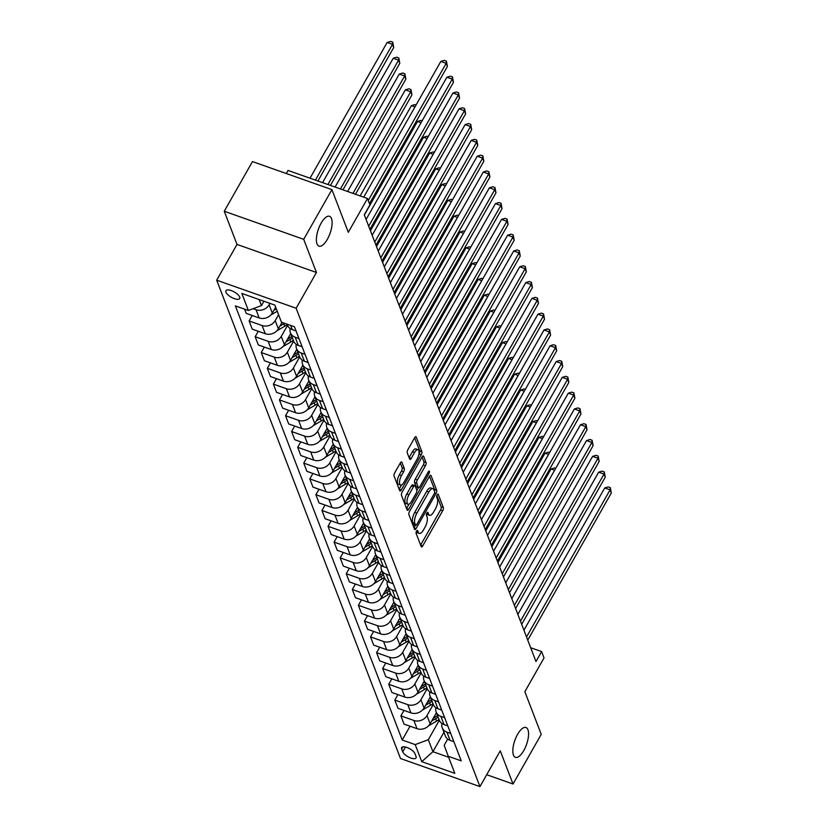 <?xml version="1.0" encoding="UTF-8"?>
<svg xmlns="http://www.w3.org/2000/svg" width="828" height="828" viewBox="0 0 828 828"><rect width="100%" height="100%" fill="white"/><g stroke="black" fill="none" stroke-linecap="round" stroke-linejoin="round"><path stroke-width="1.24" d="M416.546 531.141A1.697 0.662 109.5 0 0 416.111 533.377L421.173 546.552A2.432 0.952 109.5 0 0 421.473 546.894A2.432 0.952 109.5 0 0 422.756 545.849L442.701 510.741A2.432 0.952 109.5 0 0 443.332 507.554L438.271 494.368A1.697 0.662 109.5 0 0 438.053 494.13A1.697 0.662 109.5 0 0 437.153 494.865A1.697 0.662 109.5 0 0 436.718 497.1L437.37 498.808A7.773 3.033 109.5 0 1 435.352 509.013L433.686 511.942A7.773 3.033 109.5 0 1 429.577 515.295A7.773 3.033 109.5 0 1 428.614 514.219L427.962 512.511A1.697 0.662 109.5 0 0 427.755 512.273A1.697 0.662 109.5 0 0 426.855 513.008A1.697 0.662 109.5 0 0 426.41 515.244L427.062 516.941A7.773 3.033 109.5 0 1 425.043 527.157L423.387 530.075A7.773 3.033 109.5 0 1 419.268 533.439A7.773 3.033 109.5 0 1 418.316 532.352L417.664 530.644A1.697 0.662 109.5 0 0 417.447 530.406A1.697 0.662 109.5 0 0 416.546 531.141M327.35 239.302A15.835 6.189 109.5 0 0 329.523 216.294A15.835 6.189 109.5 0 0 321.14 223.136A15.835 6.189 109.5 0 0 318.966 246.144A15.835 6.189 109.5 0 0 327.35 239.302M523.803 750.52A15.835 6.189 109.5 0 0 525.966 727.501A15.835 6.189 109.5 0 0 517.583 734.343A15.835 6.189 109.5 0 0 515.42 757.361A15.835 6.189 109.5 0 0 523.803 750.52M225.94 292.191A7.918 3.033 -150.4 0 0 232.834 298.039A7.918 3.033 -150.4 0 0 239.696 298.525A7.918 3.033 -150.4 0 0 239.685 297.045A7.918 3.033 -150.4 0 0 232.782 291.197A7.918 3.033 -150.4 0 0 225.93 290.7A7.918 3.033 -150.4 0 0 225.94 292.191M401.88 462.283A2.432 0.952 109.5 0 0 401.58 461.941A2.432 0.952 109.5 0 0 400.297 462.997L394.708 472.84A2.432 0.952 109.5 0 0 394.076 476.038L399.696 490.673A2.432 0.952 109.5 0 0 399.996 491.014A2.432 0.952 109.5 0 0 401.28 489.959L421.224 454.862A2.432 0.952 109.5 0 0 421.856 451.664L416.225 437.029A2.432 0.952 109.5 0 0 415.935 436.687A2.432 0.952 109.5 0 0 414.642 437.743L407.883 449.635A2.432 0.952 109.5 0 0 407.252 452.823L409.663 459.095A2.432 0.952 109.5 0 0 409.964 459.426A2.432 0.952 109.5 0 0 411.247 458.381L414.6 452.481A6.5 2.536 109.5 0 1 418.036 449.676A6.5 2.536 109.5 0 1 417.146 459.116L404.023 482.227A6.5 2.536 109.5 0 1 400.586 485.032A6.5 2.536 109.5 0 1 401.466 475.593L403.66 471.743A2.432 0.952 109.5 0 0 404.292 468.544L401.88 462.283L401.135 462.024M486.709 774.718L513.018 784.012L541.233 734.343L524.848 691.69L544.037 657.908L541.605 651.584L535.964 661.52L364.279 214.762L369.93 204.837L367.497 198.513L288.051 170.444L286.302 173.518M303.7 239.313L224.253 211.243L237.005 244.415L316.451 272.484L303.7 239.313L331.914 189.633L348.309 232.295L367.497 198.513M316.451 272.484L296.134 308.244L479.95 786.6L400.504 758.531L216.688 280.185L296.134 308.244M513.018 784.012L500.267 750.841L479.95 786.6M409.529 511.425A2.432 0.952 109.5 0 0 408.897 514.612L414.528 529.247A2.432 0.952 109.5 0 0 414.818 529.589A2.432 0.952 109.5 0 0 416.111 528.543L436.046 493.436A2.432 0.952 109.5 0 0 436.677 490.248L431.057 475.603A2.432 0.952 109.5 0 0 430.757 475.272A2.432 0.952 109.5 0 0 429.473 476.317L409.529 511.425M427.59 473.078L428.966 473.564L408.69 509.251A2.432 0.952 109.5 0 1 407.407 510.296A2.432 0.952 109.5 0 1 407.107 509.965L401.487 495.32A2.432 0.952 109.5 0 1 402.118 492.132L422.063 457.025L423.905 461.827L426.047 462.583L423.646 456.321A2.432 0.952 109.5 0 0 423.346 455.98A2.432 0.952 109.5 0 0 422.063 457.025M423.905 461.827A2.432 0.952 109.5 0 1 423.274 465.015L425.416 465.771A2.432 0.952 109.5 0 0 426.047 462.583M425.416 465.771L417.333 480.012A2.432 0.952 109.5 0 0 416.701 483.2L418.295 487.361A2.432 0.952 109.5 0 0 418.595 487.692A2.432 0.952 109.5 0 0 419.879 486.647L428.304 471.825A1.697 0.662 109.5 0 1 429.204 471.091A1.697 0.662 109.5 0 1 428.966 473.564M224.253 211.243L252.468 161.574L331.914 189.633M416.049 756.492L414.983 753.708A7.669 2.939 -150.4 0 0 408.297 748.036A7.669 2.939 -150.4 0 0 401.663 747.57A7.669 2.939 -150.4 0 0 401.673 749.009L402.739 751.783A7.669 2.939 -150.4 0 0 409.425 757.454A7.669 2.939 -150.4 0 0 416.06 757.92A7.669 2.939 -150.4 0 0 416.049 756.492M447.72 739.083L444.191 745.314L448.269 756.295L461.258 760.88L294.437 326.76L281.437 322.175L274.886 305.108L241.817 293.433L248.379 310.49L235.38 305.905L402.211 740.015L415.201 744.61L428.304 739.694L439.337 720.267M448.269 756.295L454.82 773.352L421.752 761.667L415.201 744.61M237.005 244.415L216.688 280.185M541.605 651.584L530.655 647.724M443.953 732.273L432.92 751.7L448.631 757.258M428.304 739.694L432.92 751.7L421.752 761.667M259.164 299.56L261.482 305.573L263.935 301.247M253.13 308.709L256.028 309.724A9.895 8.28 -21 0 0 269.131 304.818L269.959 303.369M244.581 309.154L246.195 313.357L259.185 317.942A9.895 8.28 -21 0 0 272.288 313.025L275.652 307.105M252.209 315.478L249.114 320.933L262.103 325.528A9.895 8.28 -21 0 0 275.206 320.612L278.57 314.692M249.114 320.933L252.271 329.151L265.26 333.736A9.895 8.28 -21 0 0 278.363 328.83L282.027 322.382M258.284 331.272L255.179 336.737L268.168 341.322A9.895 8.28 -21 0 0 281.272 336.406L287.575 325.332M255.179 336.737L258.336 344.945L271.325 349.54A9.895 8.28 -21 0 0 284.428 344.624L290.721 333.539M264.349 347.077L261.255 352.531L274.244 357.116A9.895 8.28 -21 0 0 287.347 352.21L293.64 341.126M261.255 352.531L264.411 360.749L277.401 365.334A9.895 8.28 -21 0 0 290.504 360.418L296.797 349.344M270.425 362.871L267.32 368.325L280.309 372.921A9.895 8.28 -21 0 0 293.412 368.005L299.715 356.92M267.32 368.325L270.477 376.543L283.466 381.128A9.895 8.28 -21 0 0 296.569 376.222L302.872 365.138M276.49 378.665L273.395 384.13L286.384 388.715A9.895 8.28 -21 0 0 299.488 383.799L305.78 372.724M273.395 384.13L276.552 392.337L289.541 396.933A9.895 8.28 -21 0 0 302.644 392.017L308.937 380.932M282.565 394.47L279.46 399.924L292.45 404.509A9.895 8.28 -21 0 0 305.553 399.603L311.856 388.518M279.46 399.924L282.617 408.142L295.606 412.727A9.895 8.28 -21 0 0 308.709 407.811L315.013 396.736M288.63 410.264L285.536 415.718L298.525 420.313A9.895 8.28 -21 0 0 311.628 415.397L317.921 404.312M285.536 415.718L288.693 423.936L301.682 428.531A9.895 8.28 -21 0 0 314.785 423.615L321.078 412.53M294.706 426.058L291.601 431.523L304.59 436.108A9.895 8.28 -21 0 0 317.704 431.191L323.996 420.117M291.601 431.523L294.758 439.73L307.747 444.325A9.895 8.28 -21 0 0 320.86 439.409L327.153 428.324M300.771 441.862L297.676 447.317L310.666 451.902A9.895 8.28 -21 0 0 323.769 446.996L330.061 435.911M297.676 447.317L300.833 455.535L313.822 460.12A9.895 8.28 -21 0 0 326.925 455.203L333.218 444.129M306.846 457.656L303.741 463.111L316.741 467.706A9.895 8.28 -21 0 0 329.844 462.79L336.137 451.705M303.741 463.111L306.898 471.329L319.898 475.924A9.895 8.28 -21 0 0 333.001 471.008L339.294 459.923M312.922 473.45L309.817 478.915L322.806 483.5A9.895 8.28 -21 0 0 335.909 478.584L342.202 467.509M309.817 478.915L312.974 487.123L325.963 491.718A9.895 8.28 -21 0 0 339.066 486.802L345.359 475.717M318.987 489.255L315.892 494.709L328.882 499.305A9.895 8.28 -21 0 0 341.985 494.388L348.277 483.304M315.892 494.709L319.049 502.927L332.038 507.512A9.895 8.28 -21 0 0 345.141 502.596L351.434 491.521M325.062 505.049L321.957 510.503L334.947 515.099A9.895 8.28 -21 0 0 348.05 510.183L354.353 499.098M321.957 510.503L325.114 518.721L338.103 523.317A9.895 8.28 -21 0 0 351.207 518.4L357.499 507.316M331.128 520.843L328.033 526.308L341.022 530.893A9.895 8.28 -21 0 0 354.125 525.977L360.418 514.902M328.033 526.308L331.19 534.515L344.179 539.111A9.895 8.28 -21 0 0 357.282 534.195L363.575 523.11M337.203 536.647L334.098 542.102L347.087 546.697A9.895 8.28 -21 0 0 360.19 541.781L366.493 530.696M334.098 542.102L337.255 550.32L350.244 554.905A9.895 8.28 -21 0 0 363.347 549.999L369.65 538.914M343.268 552.442L340.173 557.896L353.163 562.491A9.895 8.28 -21 0 0 366.266 557.575L372.559 546.49M340.173 557.896L343.33 566.114L356.319 570.709A9.895 8.28 -21 0 0 369.423 565.793L375.715 554.708M349.344 568.236L346.239 573.7L359.228 578.286A9.895 8.28 -21 0 0 372.331 573.369L378.634 562.295M346.239 573.7L349.395 581.908L362.385 586.503A9.895 8.28 -21 0 0 375.488 581.587L381.791 570.502M355.409 584.04L352.314 589.495L365.303 594.09A9.895 8.28 -21 0 0 378.406 589.174L384.699 578.089M352.314 589.495L355.471 597.712L368.46 602.298A9.895 8.28 -21 0 0 381.563 597.392L387.856 586.307M361.484 599.834L358.379 605.289L371.368 609.884A9.895 8.28 -21 0 0 384.482 604.968L390.775 593.883M358.379 605.289L361.536 613.507L374.525 618.102A9.895 8.28 -21 0 0 387.639 613.186L393.931 602.101M367.549 615.628L364.455 621.093L377.444 625.678A9.895 8.28 -21 0 0 390.547 620.772L396.84 609.687M364.455 621.093L367.611 629.301L380.601 633.896A9.895 8.28 -21 0 0 393.704 628.98L399.996 617.905M373.625 631.433L370.52 636.887L383.519 641.483A9.895 8.28 -21 0 0 396.622 636.566L402.915 625.482M370.52 636.887L373.676 645.105L386.676 649.69A9.895 8.28 -21 0 0 399.779 644.784L406.072 633.699M379.7 647.227L376.595 652.681L389.584 657.277A9.895 8.28 -21 0 0 402.687 652.36L408.98 641.276M376.595 652.681L379.752 660.899L392.741 665.495A9.895 8.28 -21 0 0 405.844 660.578L412.137 649.494M385.765 663.021L382.66 668.486L395.66 673.071A9.895 8.28 -21 0 0 408.763 668.165L415.056 657.08M382.66 668.486L385.817 676.704L398.817 681.289A9.895 8.28 -21 0 0 411.92 676.372L418.212 665.298M391.841 678.825L388.736 684.28L401.725 688.875A9.895 8.28 -21 0 0 414.828 683.959L421.131 672.874M388.736 684.28L391.892 692.498L404.882 697.083A9.895 8.28 -21 0 0 417.985 692.177L424.278 681.092M397.906 694.62L394.811 700.074L407.8 704.669A9.895 8.28 -21 0 0 420.903 699.753L427.196 688.668M394.811 700.074L397.968 708.292L410.957 712.887A9.895 8.28 -21 0 0 424.06 707.971L430.353 696.886M403.981 710.414L400.876 715.878L413.865 720.463A9.895 8.28 -21 0 0 426.969 715.558L433.272 704.473M400.876 715.878L404.033 724.096L417.022 728.681A9.895 8.28 -21 0 0 430.125 723.765L436.428 712.691M410.046 726.218L402.211 740.015M441.945 723.506A9.895 8.28 -21 0 0 442.214 727.75L445.371 735.968A9.895 8.28 -21 0 0 450.09 740.367L453.889 741.702M442.214 727.75A9.895 8.28 -21 0 0 446.934 732.149L450.732 733.484M435.87 707.702A9.895 8.28 -21 0 0 436.139 711.956L439.295 720.163A9.895 8.28 -21 0 0 444.025 724.562L447.813 725.908M436.139 711.956A9.895 8.28 -21 0 0 440.869 716.355L444.657 717.69M429.804 691.908A9.895 8.28 -21 0 0 430.074 696.151L433.23 704.369A9.895 8.28 -21 0 0 437.95 708.768L441.748 710.113M430.074 696.151A9.895 8.28 -21 0 0 434.793 700.55L438.592 701.896M423.729 676.114A9.895 8.28 -21 0 0 423.998 680.357L427.155 688.575A9.895 8.28 -21 0 0 431.885 692.974L435.673 694.309M423.998 680.357A9.895 8.28 -21 0 0 428.728 684.756L432.516 686.091M417.664 660.309A9.895 8.28 -21 0 0 417.933 664.563L421.09 672.771A9.895 8.28 -21 0 0 425.809 677.169L429.608 678.515M417.933 664.563A9.895 8.28 -21 0 0 422.653 668.962L426.451 670.297M411.588 644.515A9.895 8.28 -21 0 0 411.858 648.759L415.014 656.977A9.895 8.28 -21 0 0 419.734 661.375L423.532 662.71M411.858 648.759A9.895 8.28 -21 0 0 416.577 653.157L420.376 654.503M405.523 628.721A9.895 8.28 -21 0 0 405.792 632.965L408.949 641.183A9.895 8.28 -21 0 0 413.669 645.581L417.467 646.916M405.792 632.965A9.895 8.28 -21 0 0 410.512 637.363L414.31 638.698M399.448 612.917A9.895 8.28 -21 0 0 399.717 617.17L402.874 625.378A9.895 8.28 -21 0 0 407.593 629.777L411.392 631.122M399.717 617.17A9.895 8.28 -21 0 0 404.437 621.569L408.235 622.904M393.372 597.123A9.895 8.28 -21 0 0 393.652 601.366L396.809 609.584A9.895 8.28 -21 0 0 401.528 613.983L405.316 615.318M393.652 601.366A9.895 8.28 -21 0 0 398.371 605.765L402.16 607.11M387.307 581.328A9.895 8.28 -21 0 0 387.576 585.572L390.733 593.79A9.895 8.28 -21 0 0 395.453 598.189L399.251 599.524M387.576 585.572A9.895 8.28 -21 0 0 392.296 589.971L396.094 591.306M381.232 565.524A9.895 8.28 -21 0 0 381.501 569.778L384.658 577.985A9.895 8.28 -21 0 0 389.388 582.384L393.176 583.73M381.501 569.778A9.895 8.28 -21 0 0 386.231 574.177L390.019 575.512M375.167 549.73A9.895 8.28 -21 0 0 375.436 553.973L378.593 562.191A9.895 8.28 -21 0 0 383.312 566.59L387.111 567.925M375.436 553.973A9.895 8.28 -21 0 0 380.155 558.372L383.954 559.718M369.091 533.936A9.895 8.28 -21 0 0 369.36 538.179L372.517 546.397A9.895 8.28 -21 0 0 377.247 550.796L381.035 552.131M369.36 538.179A9.895 8.28 -21 0 0 374.09 542.578L377.878 543.913M363.026 518.131A9.895 8.28 -21 0 0 363.295 522.385L366.452 530.593A9.895 8.28 -21 0 0 371.172 534.991L374.97 536.337M363.295 522.385A9.895 8.28 -21 0 0 368.015 526.784L371.813 528.119M356.951 502.337A9.895 8.28 -21 0 0 357.22 506.581L360.377 514.799A9.895 8.28 -21 0 0 365.107 519.197L368.895 520.533M357.22 506.581A9.895 8.28 -21 0 0 361.95 510.979L365.738 512.325M350.886 486.543A9.895 8.28 -21 0 0 351.155 490.787L354.312 499.005A9.895 8.28 -21 0 0 359.031 503.403L362.83 504.738M351.155 490.787A9.895 8.28 -21 0 0 355.874 495.185L359.673 496.521M344.81 470.739A9.895 8.28 -21 0 0 345.079 474.993L348.236 483.2A9.895 8.28 -21 0 0 352.956 487.599L356.754 488.944M345.079 474.993A9.895 8.28 -21 0 0 349.799 479.391L353.597 480.726M338.745 454.945A9.895 8.28 -21 0 0 339.014 459.188L342.171 467.406A9.895 8.28 -21 0 0 346.891 471.805L350.689 473.14M339.014 459.188A9.895 8.28 -21 0 0 343.734 463.587L347.532 464.932M332.67 439.15A9.895 8.28 -21 0 0 332.939 443.394L336.096 451.612A9.895 8.28 -21 0 0 340.815 456.011L344.614 457.346M332.939 443.394A9.895 8.28 -21 0 0 337.658 447.793L341.457 449.128M326.594 423.346A9.895 8.28 -21 0 0 326.874 427.6L330.03 435.807A9.895 8.28 -21 0 0 334.75 440.206L338.538 441.552M326.874 427.6A9.895 8.28 -21 0 0 331.593 431.999L335.381 433.334M320.529 407.552A9.895 8.28 -21 0 0 320.798 411.795L323.955 420.013A9.895 8.28 -21 0 0 328.675 424.412L332.473 425.747M320.798 411.795A9.895 8.28 -21 0 0 325.518 416.194L329.316 417.54M314.454 391.758A9.895 8.28 -21 0 0 314.723 396.001L317.88 404.219A9.895 8.28 -21 0 0 322.609 408.618L326.398 409.953M314.723 396.001A9.895 8.28 -21 0 0 319.453 400.4L323.241 401.735M308.389 375.953A9.895 8.28 -21 0 0 308.658 380.207L311.814 388.415A9.895 8.28 -21 0 0 316.534 392.814L320.332 394.159M308.658 380.207A9.895 8.28 -21 0 0 313.377 384.606L317.176 385.941M302.313 360.159A9.895 8.28 -21 0 0 302.582 364.403L305.739 372.621A9.895 8.28 -21 0 0 310.469 377.019L314.257 378.355M302.582 364.403A9.895 8.28 -21 0 0 307.312 368.802L311.1 370.147M296.248 344.365A9.895 8.28 -21 0 0 296.517 348.609L299.674 356.827A9.895 8.28 -21 0 0 304.394 361.225L308.192 362.56M296.517 348.609A9.895 8.28 -21 0 0 301.237 353.007L305.035 354.343M290.173 328.561A9.895 8.28 -21 0 0 290.442 332.815L293.598 341.022A9.895 8.28 -21 0 0 298.328 345.421L302.116 346.766M290.442 332.815A9.895 8.28 -21 0 0 295.172 337.203L298.96 338.548M287.13 324.183L287.533 325.228A9.895 8.28 -21 0 0 292.253 329.627L296.051 330.962M261.482 305.573L248.379 310.49M416.256 531.793A7.773 3.033 109.5 0 0 417.126 532.683L419.268 533.439M426.555 513.66A7.773 3.033 109.5 0 0 427.424 514.54L429.577 515.295M422.756 545.849L420.614 545.093L440.548 509.986A2.432 0.952 109.5 0 0 441.179 506.788L436.853 495.537M434.472 491.263A2.432 0.952 109.5 0 0 434.534 489.493L429.473 476.317M416.111 528.543L413.959 527.788L415.387 525.262M415.552 525.159A1.697 0.662 109.5 0 0 415.759 525.397A1.697 0.662 109.5 0 0 416.66 524.662L434.162 493.85A1.697 0.662 109.5 0 0 434.607 491.615L433.913 489.814A7.773 3.033 109.5 0 0 432.961 488.727A7.773 3.033 109.5 0 0 428.842 492.08L416.877 513.143A7.773 3.033 109.5 0 0 414.859 523.358L415.552 525.159L413.4 524.393A1.697 0.662 109.5 0 0 413.607 524.631A1.697 0.662 109.5 0 0 413.928 524.579M432.961 488.727L430.808 487.971A7.773 3.033 109.5 0 0 426.699 491.325L428.842 492.08M413.4 524.393L412.706 522.603A7.773 3.033 109.5 0 1 414.735 512.387L426.699 491.325M423.274 465.015L415.18 479.257A2.432 0.952 109.5 0 0 414.549 482.445L416.153 486.595A2.432 0.952 109.5 0 0 416.453 486.936L418.595 487.692M418.399 487.63L416.826 490.404M409.022 504.138L406.548 508.495L408.69 509.251M408.939 494.782A6.5 2.536 109.5 0 0 408.049 504.231A6.5 2.536 109.5 0 0 411.485 501.416L416.111 493.281A2.432 0.952 109.5 0 0 416.743 490.083L415.149 485.932A2.432 0.952 109.5 0 0 414.849 485.591A2.432 0.952 109.5 0 0 413.565 486.647L408.939 494.782L406.796 494.026A6.5 2.536 109.5 0 0 405.906 503.465L408.049 504.231M413.006 485.177A2.432 0.952 109.5 0 0 412.706 484.835A2.432 0.952 109.5 0 0 411.412 485.881L413.565 486.647M406.796 494.026L411.412 485.881M400.586 485.032L398.434 484.276A6.5 2.536 109.5 0 1 399.324 474.837L401.508 470.977A2.432 0.952 109.5 0 0 402.139 467.789L400.297 462.997M418.036 449.676L415.894 448.921A6.5 2.536 109.5 0 0 412.447 451.726L414.6 452.481M411.247 458.381L409.104 457.625L412.447 451.726M418.875 454.458L419.082 454.096A2.432 0.952 109.5 0 0 419.713 450.908L414.642 437.733M401.28 489.959L399.137 489.203L401.549 484.949M428.594 725.804L436.573 721.116A18.93 15.835 -21 0 0 439.026 719.449M435.859 713.684A18.93 15.835 -21 0 0 436.594 713.125M431.678 721.043L435.642 718.714A18.93 15.835 -21 0 0 438.095 717.048M554.615 470.263L551.055 469L497.918 562.533M437.515 715.527A18.93 15.835 159 0 1 435.062 717.203L433.261 718.259M551.055 469L554.491 467.934L555.691 468.358M526.525 636.97L610.101 489.865L611.312 493.022L527.746 640.137M523.927 630.211L604.73 487.961L610.101 489.865L610.319 487.661L611.312 493.022M604.73 487.961L608.176 486.895L610.319 487.661M422.518 710L430.498 705.321A18.93 15.835 -21 0 0 432.951 703.645M429.784 697.88A18.93 15.835 -21 0 0 430.519 697.331M425.602 705.249L429.577 702.92A18.93 15.835 -21 0 0 432.03 701.244M548.54 454.458L544.979 453.206L491.853 546.728M431.45 699.732A18.93 15.835 159 0 1 428.997 701.399L427.186 702.465M544.979 453.206L548.426 452.14L549.616 452.564M416.453 694.206L424.422 689.527A18.93 15.835 -21 0 0 426.875 687.851M423.719 682.086A18.93 15.835 -21 0 0 424.453 681.527M419.527 689.455L423.501 687.126A18.93 15.835 -21 0 0 425.954 685.449M542.475 438.664L538.914 437.401L485.777 530.934M425.375 683.928A18.93 15.835 159 0 1 422.922 685.605L421.121 686.66M538.914 437.401L542.35 436.335L543.551 436.76M410.377 678.411L418.357 673.723A18.93 15.835 -21 0 0 420.81 672.057M417.643 666.281A18.93 15.835 -21 0 0 418.378 665.733M413.462 673.65L417.436 671.322A18.93 15.835 -21 0 0 419.889 669.655M536.399 422.87L532.839 421.607L479.712 515.14M419.299 668.134A18.93 15.835 159 0 1 416.846 669.811L415.045 670.866M532.839 421.607L536.285 420.541L537.475 420.966M520.46 621.176L604.026 474.061L605.247 477.228L521.671 624.333M517.862 614.407L598.665 472.167L604.026 474.061L604.254 471.856L605.247 477.228M598.665 472.167L602.101 471.101L604.254 471.856M514.385 605.382L597.961 458.267L599.172 461.424L515.606 608.539M511.787 598.613L592.589 456.373L597.961 458.267L598.178 456.062L599.172 461.424M592.589 456.373L596.036 455.307L598.178 456.062M508.32 589.577L591.885 442.473L593.107 445.63L509.53 592.745M505.711 582.819L586.524 440.568L591.885 442.473L592.113 440.268L593.107 445.63M586.524 440.568L589.96 439.502L592.113 440.268M404.312 662.607L412.282 657.929A18.93 15.835 -21 0 0 414.735 656.252M411.578 650.487A18.93 15.835 -21 0 0 412.313 649.939M407.386 657.856L411.361 655.528A18.93 15.835 -21 0 0 413.814 653.851M530.324 407.065L526.774 405.813L473.637 499.336M413.234 652.34A18.93 15.835 159 0 1 410.781 654.006L408.97 655.072M526.774 405.813L530.21 404.747L531.41 405.171M502.244 573.783L585.82 426.668L587.031 429.835L503.455 576.94M499.646 567.014L580.449 424.774L585.82 426.668L586.038 424.464L587.031 429.835M580.449 424.774L583.895 423.708L586.038 424.464M398.237 646.813L406.217 642.135A18.93 15.835 -21 0 0 408.67 640.458M405.503 634.693A18.93 15.835 -21 0 0 406.237 634.134M401.321 642.062L405.296 639.733A18.93 15.835 -21 0 0 407.749 638.057M524.259 391.271L520.698 390.009L467.572 483.542M407.159 636.535A18.93 15.835 159 0 1 404.706 638.212L402.905 639.268M520.698 390.009L524.145 388.943L525.335 389.367M392.172 631.019L400.141 626.33A18.93 15.835 -21 0 0 402.594 624.664M399.438 618.889A18.93 15.835 -21 0 0 400.172 618.34M395.246 626.258L399.22 623.929A18.93 15.835 -21 0 0 401.673 622.263M518.183 375.477L514.623 374.215L461.496 467.748M401.094 620.741A18.93 15.835 159 0 1 398.641 622.418L396.829 623.474M514.623 374.215L518.069 373.149L519.27 373.573M386.096 615.214L394.076 610.536A18.93 15.835 -21 0 0 396.529 608.859M393.362 603.095A18.93 15.835 -21 0 0 394.097 602.546M389.181 610.464L393.155 608.135A18.93 15.835 -21 0 0 395.608 606.458M512.118 359.673L508.558 358.421L455.421 451.943M395.018 604.947A18.93 15.835 159 0 1 392.565 606.613L390.764 607.68M508.558 358.421L511.994 357.354L513.194 357.779M380.021 599.42L388.001 594.742A18.93 15.835 -21 0 0 390.454 593.065M387.297 587.3A18.93 15.835 -21 0 0 388.032 586.741M383.105 594.67L387.08 592.341A18.93 15.835 -21 0 0 389.533 590.664M506.043 343.879L502.482 342.616L449.356 436.149M388.953 589.143A18.93 15.835 159 0 1 386.5 590.819L384.689 591.875M502.482 342.616L505.929 341.55L507.129 341.974M373.956 583.626L381.936 578.938A18.93 15.835 -21 0 0 384.389 577.271M381.222 571.496A18.93 15.835 -21 0 0 381.956 570.947M377.04 578.865L381.004 576.536A18.93 15.835 -21 0 0 383.457 574.87M499.977 328.085L496.417 326.822L443.28 420.355M382.878 573.349A18.93 15.835 159 0 1 380.425 575.025L378.624 576.081M496.417 326.822L499.853 325.756L501.054 326.18M496.179 557.989L579.745 410.874L580.956 414.031L497.39 561.146M493.571 551.22L574.384 408.98L579.745 410.874L579.973 408.67L580.956 414.031M574.384 408.98L577.82 407.914L579.973 408.67M490.104 542.185L573.68 395.08L574.891 398.237L491.314 545.352M487.506 535.426L568.308 393.176L573.68 395.08L573.897 392.876L574.891 398.237M568.308 393.176L571.755 392.11L573.897 392.876M484.038 526.391L567.604 379.276L568.815 382.443L485.249 529.547M481.43 519.622L562.233 377.382L567.604 379.276L567.822 377.071L568.815 382.443M562.233 377.382L565.679 376.316L567.822 377.071M477.963 510.597L561.539 363.482L562.75 366.638L479.174 513.753M475.365 503.828L556.168 361.588L561.539 363.482L561.757 361.277L562.75 366.638M556.168 361.588L559.604 360.522L561.757 361.277M471.888 494.792L555.464 347.688L556.675 350.844L473.109 497.959M469.29 488.034L550.092 345.783L555.464 347.688L555.681 345.483L556.675 350.844M550.092 345.783L553.539 344.717L555.681 345.483M367.88 567.822L375.86 563.144A18.93 15.835 -21 0 0 378.313 561.467M375.156 555.702A18.93 15.835 -21 0 0 375.881 555.153M370.965 563.071L374.939 560.742A18.93 15.835 -21 0 0 377.392 559.066M493.902 312.28L490.342 311.028L437.215 404.55M376.812 557.554A18.93 15.835 159 0 1 374.359 559.221L372.548 560.287M490.342 311.028L493.788 309.962L494.978 310.386M465.822 478.998L549.388 331.883L550.61 335.05L467.033 482.155M463.225 472.229L544.027 329.989L549.388 331.883L549.616 329.679L550.61 335.05M544.027 329.989L547.463 328.923L549.616 329.679M361.815 552.028L369.795 547.349A18.93 15.835 -21 0 0 372.248 545.673M369.081 539.908A18.93 15.835 -21 0 0 369.816 539.349M364.9 547.277L368.864 544.948A18.93 15.835 -21 0 0 371.317 543.271M487.837 296.486L484.276 295.223L431.14 388.756M370.737 541.75A18.93 15.835 159 0 1 368.284 543.427L366.483 544.482M484.276 295.223L487.713 294.157L488.913 294.582M459.747 463.204L543.323 316.089L544.534 319.246L460.968 466.361M457.149 456.435L537.952 314.195L543.323 316.089L543.541 313.884L544.534 319.246M537.952 314.195L541.398 313.129L543.541 313.884M355.74 536.233L363.72 531.545A18.93 15.835 -21 0 0 366.173 529.879M363.016 524.103A18.93 15.835 -21 0 0 363.74 523.555M358.824 531.472L362.799 529.144A18.93 15.835 -21 0 0 365.251 527.477M481.761 280.692L478.201 279.429L425.074 372.962M364.672 525.956A18.93 15.835 159 0 1 362.219 527.633L360.408 528.688M478.201 279.429L481.648 278.363L482.838 278.788M453.682 447.399L537.248 300.295L538.469 303.452L454.893 450.567M451.084 440.631L531.886 298.39L537.248 300.295L537.475 298.09L538.469 303.452M531.886 298.39L535.323 297.324L537.475 298.09M349.675 520.429L357.644 515.751A18.93 15.835 -21 0 0 360.097 514.074M356.94 508.309A18.93 15.835 -21 0 0 357.675 507.761M352.759 515.678L356.723 513.35A18.93 15.835 -21 0 0 359.176 511.673M475.696 264.888L472.136 263.635L418.999 357.158M358.596 510.162A18.93 15.835 159 0 1 356.144 511.828L354.343 512.894M472.136 263.635L475.572 262.569L476.773 262.993M447.606 431.605L531.183 284.49L532.394 287.658L448.828 434.762M445.009 424.836L525.811 282.596L531.183 284.49L531.4 282.286L532.394 287.658M525.811 282.596L529.258 281.53L531.4 282.286M343.599 504.635L351.579 499.957A18.93 15.835 -21 0 0 354.032 498.28M350.865 492.515A18.93 15.835 -21 0 0 351.6 491.956M346.684 499.884L350.658 497.556A18.93 15.835 -21 0 0 353.111 495.879M469.621 249.093L466.06 247.831L412.934 341.364M352.521 494.357A18.93 15.835 159 0 1 350.068 496.034L348.267 497.09M466.06 247.831L469.507 246.765L470.697 247.189M441.541 415.811L525.107 268.696L526.329 271.853L442.752 418.968M438.933 409.042L519.746 266.802L525.107 268.696L525.335 266.492L526.329 271.853M519.746 266.802L523.182 265.736L525.335 266.492M337.534 488.83L345.504 484.152A18.93 15.835 -21 0 0 347.957 482.486M344.8 476.711A18.93 15.835 -21 0 0 345.535 476.162M340.608 484.08L344.583 481.751A18.93 15.835 -21 0 0 347.036 480.085M463.545 233.299L459.995 232.037L406.858 325.57M346.456 478.563A18.93 15.835 159 0 1 344.003 480.24L342.192 481.296M459.995 232.037L463.432 230.971L464.632 231.395M435.466 400.007L519.042 252.902L520.253 256.059L436.677 403.174M432.868 393.238L513.67 250.998L519.042 252.902L519.26 250.698L520.253 256.059M513.67 250.998L517.117 249.932L519.26 250.698M331.459 473.036L339.439 468.358A18.93 15.835 -21 0 0 341.892 466.681M338.724 460.917A18.93 15.835 -21 0 0 339.459 460.368M334.543 468.286L338.517 465.957A18.93 15.835 -21 0 0 340.97 464.28M457.48 217.495L453.92 216.243L400.793 309.765M340.38 462.769A18.93 15.835 159 0 1 337.927 464.436L336.127 465.502M453.92 216.243L457.366 215.176L458.557 215.601M325.394 457.242L333.363 452.554A18.93 15.835 -21 0 0 335.816 450.887M332.659 445.122A18.93 15.835 -21 0 0 333.394 444.564M328.468 452.492L332.442 450.153A18.93 15.835 -21 0 0 334.895 448.486M451.405 201.701L447.844 200.438L394.718 293.971M334.315 446.965A18.93 15.835 159 0 1 331.862 448.641L330.051 449.697M447.844 200.438L451.291 199.372L452.492 199.796M319.318 441.438L327.298 436.76A18.93 15.835 -21 0 0 329.751 435.093M326.584 429.318A18.93 15.835 -21 0 0 327.319 428.769M322.402 436.687L326.377 434.358A18.93 15.835 -21 0 0 328.83 432.692M445.34 185.907L441.779 184.644L388.642 278.177M328.24 431.171A18.93 15.835 159 0 1 325.787 432.847L323.986 433.903M441.779 184.644L445.216 183.578L446.416 184.002M313.243 425.644L321.223 420.966A18.93 15.835 -21 0 0 323.676 419.289M320.519 413.524A18.93 15.835 -21 0 0 321.254 412.975M316.327 420.893L320.301 418.564A18.93 15.835 -21 0 0 322.754 416.888M439.264 170.102L435.704 168.85L382.577 262.373M322.175 415.377A18.93 15.835 159 0 1 319.722 417.043L317.911 418.109M435.704 168.85L439.15 167.784L440.351 168.208M307.178 409.85L315.157 405.161A18.93 15.835 -21 0 0 317.61 403.495M314.443 397.73A18.93 15.835 -21 0 0 315.178 397.171M310.262 405.099L314.226 402.76A18.93 15.835 -21 0 0 316.689 401.094M433.199 154.308L429.639 153.045L376.502 246.578M316.099 399.572A18.93 15.835 159 0 1 313.646 401.249L311.846 402.304M429.639 153.045L433.075 151.979L434.276 152.404M301.102 394.045L309.082 389.367A18.93 15.835 -21 0 0 311.535 387.701M308.378 381.925A18.93 15.835 -21 0 0 309.113 381.377M304.186 389.295L308.161 386.966A18.93 15.835 -21 0 0 310.614 385.299M427.124 138.514L423.563 137.251L370.437 230.784M310.034 383.778A18.93 15.835 159 0 1 307.581 385.455L305.77 386.51M423.563 137.251L427.01 136.185L428.211 136.61M295.037 378.251L303.017 373.573A18.93 15.835 -21 0 0 305.47 371.896M302.303 366.131A18.93 15.835 -21 0 0 303.038 365.583M298.121 373.5L302.085 371.172A18.93 15.835 -21 0 0 304.538 369.495M421.059 122.71L417.498 121.457L364.361 214.98M303.959 367.984A18.93 15.835 159 0 1 301.506 369.65L299.705 370.716M417.498 121.457L420.934 120.391L422.135 120.816M288.962 362.457L296.941 357.768A18.93 15.835 -21 0 0 299.394 356.102M296.238 350.337A18.93 15.835 -21 0 0 296.962 349.778M292.046 357.706L296.02 355.367A18.93 15.835 -21 0 0 298.473 353.701M414.983 106.915L411.423 105.653L360.149 195.915M297.894 352.179A18.93 15.835 159 0 1 295.441 353.856L293.629 354.912M411.423 105.653L414.869 104.587L416.06 105.011M282.897 346.653L290.866 341.974A18.93 15.835 -21 0 0 293.319 340.308M290.162 334.533A18.93 15.835 -21 0 0 290.897 333.984M285.981 341.902L289.945 339.573A18.93 15.835 -21 0 0 292.398 337.907M355.491 194.269L411.94 94.92L410.719 91.753L405.358 89.859L347.615 191.496M291.818 336.385A18.93 15.835 159 0 1 289.365 338.062L287.564 339.118M405.358 89.859L408.794 88.793L410.947 89.548L410.719 91.753L352.987 193.39M410.947 89.548L411.94 94.92M429.401 384.213L512.967 237.098L514.178 240.265L430.612 387.369M426.793 377.444L507.605 235.204L512.967 237.098L513.194 234.893L514.178 240.265M507.605 235.204L511.042 234.138L513.194 234.893M423.325 368.419L506.902 221.304L508.113 224.46L424.536 371.575M420.727 361.65L501.53 219.41L506.902 221.304L507.119 219.099L508.113 224.46M501.53 219.41L504.976 218.344L507.119 219.099M417.26 352.614L500.826 205.51L502.037 208.666L418.471 355.781M414.652 345.845L495.454 203.605L500.826 205.51L501.043 203.305L502.037 208.666M495.454 203.605L498.901 202.539L501.043 203.305M411.185 336.82L494.761 189.705L495.972 192.872L412.396 339.977M408.587 330.051L489.389 187.811L494.761 189.705L494.978 187.501L495.972 192.872M489.389 187.811L492.826 186.745L494.978 187.501M405.109 321.026L488.686 173.911L489.897 177.068L406.331 324.183M402.511 314.257L483.314 172.017L488.686 173.911L488.903 171.707L489.897 177.068M483.314 172.017L486.76 170.951L488.903 171.707M399.044 305.221L482.61 158.117L483.831 161.274L400.255 308.389M396.446 298.453L477.249 156.213L482.61 158.117L482.838 155.912L483.831 161.274M477.249 156.213L480.685 155.147L482.838 155.912M392.969 289.427L476.545 142.312L477.756 145.48L394.19 292.584M390.371 282.659L471.173 140.418L476.545 142.312L476.762 140.108L477.756 145.48M471.173 140.418L474.62 139.352L476.762 140.108M386.904 273.633L470.47 126.518L471.691 129.675L388.115 276.79M384.306 266.864L465.108 124.624L470.47 126.518L470.697 124.314L471.691 129.675M465.108 124.624L468.544 123.558L470.697 124.314M380.828 257.829L464.404 110.724L465.615 113.881L382.05 260.996M378.23 251.06L459.033 108.82L464.404 110.724L464.622 108.52L465.615 113.881M459.033 108.82L462.479 107.754L464.622 108.52M276.821 330.858L284.801 326.18A18.93 15.835 -21 0 0 287.254 324.504M279.905 326.108L283.88 323.779A18.93 15.835 -21 0 0 284.646 323.303M342.968 189.85L405.865 79.115L404.654 75.959L399.282 74.065L335.092 187.066M282.69 322.609L281.489 323.324M399.282 74.065L402.729 72.999L404.871 73.754L404.654 75.959L340.453 188.96M404.871 73.754L405.865 79.115M374.763 242.035L458.329 94.92L459.55 98.087L375.974 245.191M372.155 235.266L452.968 93.026L458.329 94.92L458.557 92.715L459.55 98.087M452.968 93.026L456.404 91.96L458.557 92.715M270.756 315.064L277.245 311.256M330.434 185.42L399.8 63.321L398.579 60.165L393.217 58.26L322.558 182.636M273.83 310.314L276.324 308.854M393.217 58.26L396.653 57.194L398.806 57.96L398.579 60.165L327.929 184.53M398.806 57.96L399.8 63.321M368.688 226.241L452.264 79.126L453.475 82.282L369.909 229.397M366.09 219.472L446.892 77.232L452.264 79.126L452.481 76.921L453.475 82.282M446.892 77.232L450.339 76.166L452.481 76.921M317.9 180.99L393.724 47.527L392.513 44.36L387.142 42.466L310.024 178.206M387.142 42.466L390.588 41.4L392.731 42.156L392.513 44.36L315.396 180.111M392.731 42.156L393.724 47.527M368.263 200.5L446.188 63.332L447.399 66.488L369.474 203.667M363.709 197.178L440.827 61.427L446.188 63.332L446.416 61.127L447.399 66.488M440.827 61.427L444.263 60.361L446.416 61.127M269.131 304.818L272.288 313.025M275.206 320.612L278.363 328.83M281.272 336.406L284.428 344.624M287.347 352.21L290.504 360.418M293.412 368.005L296.569 376.222M299.488 383.799L302.644 392.017M305.553 399.603L308.709 407.811M311.628 415.397L314.785 423.615M317.704 431.191L320.86 439.409M323.769 446.996L326.925 455.203M329.844 462.79L333.001 471.008M335.909 478.584L339.066 486.802M341.985 494.388L345.141 502.596M348.05 510.183L351.207 518.4M354.125 525.977L357.282 534.195M360.19 541.781L363.347 549.999M366.266 557.575L369.423 565.793M372.331 573.369L375.488 581.587M378.406 589.174L381.563 597.392M384.482 604.968L387.639 613.186M390.547 620.772L393.704 628.98M396.622 636.566L399.779 644.784M402.687 652.36L405.844 660.578M408.763 668.165L411.92 676.372M414.828 683.959L417.985 692.177M420.903 699.753L424.06 707.971M426.969 715.558L430.125 723.765M446.934 732.149L450.09 740.367M413.865 720.463L417.022 728.681M407.8 704.669L410.957 712.887M440.869 716.355L444.025 724.562M401.725 688.875L404.882 697.083M434.793 700.55L437.95 708.768M395.66 673.071L398.817 681.289M428.728 684.756L431.885 692.974M389.584 657.277L392.741 665.495M422.653 668.962L425.809 677.169M383.519 641.483L386.676 649.69M416.577 653.157L419.734 661.375M377.444 625.678L380.601 633.896M410.512 637.363L413.669 645.581M371.368 609.884L374.525 618.102M404.437 621.569L407.593 629.777M365.303 594.09L368.46 602.298M398.371 605.765L401.528 613.983M359.228 578.286L362.385 586.503M392.296 589.971L395.453 598.189M353.163 562.491L356.319 570.709M386.231 574.177L389.388 582.384M347.087 546.697L350.244 554.905M380.155 558.372L383.312 566.59M341.022 530.893L344.179 539.111M374.09 542.578L377.247 550.796M334.947 515.099L338.103 523.317M368.015 526.784L371.172 534.991M328.882 499.305L332.038 507.512M361.95 510.979L365.107 519.197M322.806 483.5L325.963 491.718M355.874 495.185L359.031 503.403M316.741 467.706L319.898 475.924M349.799 479.391L352.956 487.599M310.666 451.902L313.822 460.12M343.734 463.587L346.891 471.805M304.59 436.108L307.747 444.325M337.658 447.793L340.815 456.011M298.525 420.313L301.682 428.531M331.593 431.999L334.75 440.206M292.45 404.509L295.606 412.727M325.518 416.194L328.675 424.412M286.384 388.715L289.541 396.933M319.453 400.4L322.609 408.618M280.309 372.921L283.466 381.128M313.377 384.606L316.534 392.814M274.244 357.116L277.401 365.334M307.312 368.802L310.469 377.019M268.168 341.322L271.325 349.54M301.237 353.007L304.394 361.225M262.103 325.528L265.26 333.736M295.172 337.203L298.328 345.421M256.028 309.724L259.185 317.942M290.638 325.425L292.253 329.627M405.441 747.032L402.739 751.783M402.894 746.846L401.673 749.009M416.308 531.648L418.316 532.352M427.445 512.325L427.962 512.511M426.617 513.505L428.614 514.219M437.743 494.192L438.271 494.368M441.179 506.788L443.332 507.554M440.548 509.986L442.701 510.741M417.136 530.458L417.664 530.644M430.312 475.344L431.057 475.603M434.534 489.493L436.677 490.248M434.545 492.908L436.046 493.436M414.735 512.387L416.877 513.143M412.706 522.603L414.859 523.358M422.901 456.052L423.646 456.321M415.18 479.257L417.333 480.012M414.549 482.445L416.701 483.2M416.153 486.595L418.295 487.361M402.139 467.789L404.292 468.544M401.508 470.977L403.66 471.743M399.324 474.837L401.466 475.593M415.49 436.77L416.225 437.029M419.713 450.908L421.856 451.664M419.082 454.096L421.224 454.862M435.642 718.714L436.573 721.116M434.576 715.941L435.062 717.203M429.577 702.92L430.498 705.321M428.511 700.136L428.997 701.399M423.501 687.126L424.422 689.527M422.435 684.342L422.922 685.605M417.436 671.322L418.357 673.723M416.37 668.548L416.846 669.811M411.361 655.528L412.282 657.929M410.295 652.743L410.781 654.006M405.296 639.733L406.217 642.135M404.219 636.949L404.706 638.212M399.22 623.929L400.141 626.33M398.154 621.155L398.641 622.418M393.155 608.135L394.076 610.536M392.079 605.351L392.565 606.613M387.08 592.341L388.001 594.742M386.014 589.557L386.5 590.819M381.004 576.536L381.936 578.938M379.938 573.763L380.425 575.025M374.939 560.742L375.86 563.144M373.873 557.958L374.359 559.221M368.864 544.948L369.795 547.349M367.798 542.164L368.284 543.427M362.799 529.144L363.72 531.545M361.732 526.37L362.219 527.633M356.723 513.35L357.644 515.751M355.657 510.565L356.144 511.828M350.658 497.556L351.579 499.957M349.592 494.771L350.068 496.034M344.583 481.751L345.504 484.152M343.516 478.977L344.003 480.24M338.517 465.957L339.439 468.358M337.441 463.173L337.927 464.436M332.442 450.153L333.363 452.554M331.376 447.379L331.862 448.641M326.377 434.358L327.298 436.76M325.3 431.585L325.787 432.847M320.301 418.564L321.223 420.966M319.235 415.78L319.722 417.043M314.226 402.76L315.157 405.161M313.16 399.986L313.646 401.249M308.161 386.966L309.082 389.367M307.095 384.192L307.581 385.455M302.085 371.172L303.017 373.573M301.019 368.388L301.506 369.65M296.02 355.367L296.941 357.768M294.954 352.593L295.441 353.856M289.945 339.573L290.866 341.974M288.879 336.789L289.365 338.062M283.88 323.779L284.801 326.18M413.607 524.631L415.759 525.397M412.706 484.835L414.849 485.591"/></g></svg>
